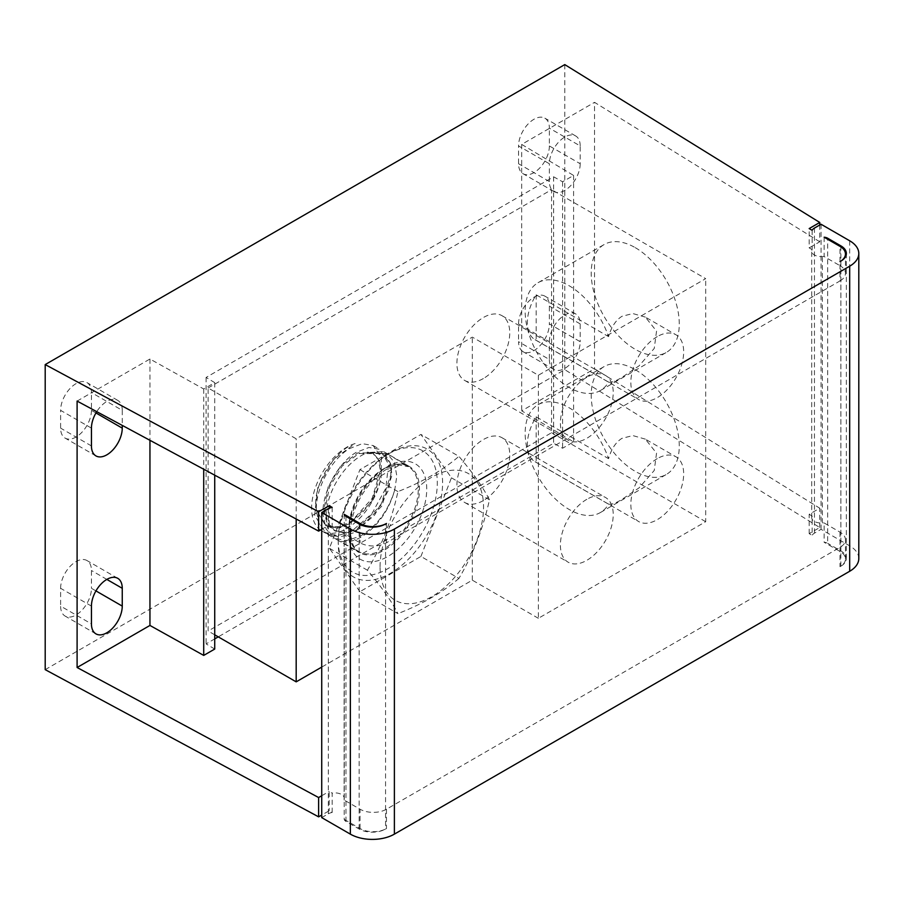 <?xml version="1.0" encoding="UTF-8"?>
<svg xmlns="http://www.w3.org/2000/svg" width="904" height="904" viewBox="0 0 904 904"><rect width="100%" height="100%" fill="white"/><g stroke="black" fill="none" stroke-linecap="round" stroke-linejoin="round"><path stroke-width="0.68" stroke-dasharray="4.52 3.39" d="M321.722 817.611L328.333 813.792A9.345 5.39 0 0 1 332.175 812.459L329.214 810.741L321.722 815.069M858.8 558.559A31.131 17.978 0 0 0 849.681 545.846L821.058 529.326L814.459 533.134A9.345 5.39 0 0 0 812.131 535.36L812.131 516.037L809.17 514.319L819.759 508.206L594.538 368.764L521.676 410.834L573.599 441.875L562.582 448.226L553.621 443.231L218.248 636.857M45.2 669.649L564.785 369.668L819.759 527.529L809.17 533.642L812.131 535.36M840.867 261.109L840.856 566.175A18.679 10.78 0 0 0 845.466 559.067A18.679 10.78 0 0 0 839.997 551.44L824.143 542.287A6.226 3.593 180 0 1 827.668 543.304L827.668 239.255M840.867 566.186A18.679 10.78 180 0 0 846.347 558.559A18.679 10.78 180 0 0 840.878 550.931L827.668 543.304M344.187 819.386L360.041 828.539A18.679 10.78 0 0 0 385.545 829.036A18.679 10.78 180 0 1 359.159 829.047L345.949 821.42A6.226 3.593 180 0 1 344.187 819.386L344.187 800.063L360.041 809.216A18.679 10.78 180 0 0 386.46 809.216L839.997 547.372A18.679 10.78 180 0 0 845.466 539.744A18.679 10.78 180 0 0 839.997 532.117L824.143 522.964L824.143 542.287M332.175 812.459L332.175 793.136L329.214 791.429L329.214 810.741M332.175 507.393L332.175 526.704A9.345 5.39 180 0 1 341.542 528.049A9.345 5.39 180 0 1 344.277 531.857A9.345 5.39 180 0 1 344.187 532.625A6.226 3.593 0 0 0 344.119 533.134A6.226 3.593 0 0 0 344.187 533.642L360.041 542.795A18.679 10.78 0 0 0 386.46 542.795L839.997 280.941L839.997 261.618M344.187 800.063A6.226 3.593 180 0 1 344.119 799.554A6.226 3.593 180 0 1 344.187 799.046A9.345 5.39 0 0 0 344.277 798.288A9.345 5.39 0 0 0 341.542 794.48A9.345 5.39 0 0 0 332.175 793.136M321.722 795.746L329.214 791.429M214.723 649.061L206.078 643.885L214.723 638.891M812.131 516.037A9.345 5.39 0 0 0 811.713 517.63A9.345 5.39 0 0 0 814.459 521.438A9.345 5.39 0 0 0 822.38 522.964A6.226 3.593 180 0 1 824.143 522.964M386.46 523.472L386.46 542.795M386.46 809.216L386.46 828.539L385.567 829.047L385.567 523.97M840.856 566.175L839.997 566.695L839.997 547.372M839.997 280.941A18.679 10.78 0 0 0 845.466 273.313A18.679 10.78 0 0 0 839.997 265.686L839.997 246.374M824.143 237.221L824.143 256.544L839.997 265.686M824.143 256.544A6.226 3.593 0 0 0 822.38 256.544A9.345 5.39 180 0 1 814.459 255.018A9.345 5.39 180 0 1 811.713 251.199A9.345 5.39 180 0 1 812.131 249.606L809.17 247.899L809.17 228.576M819.759 225.006L819.759 241.786L809.17 247.899M819.759 241.786L594.538 102.344L594.538 368.764M77.1 401.082L149.951 359.012L203.716 388.991L214.723 382.629L206.078 377.454L553.621 176.8L562.582 181.794L573.599 175.444L521.676 144.403L594.538 102.344M332.175 526.704L329.214 524.998L321.722 529.315M812.131 230.283L812.131 249.606M809.17 533.642L809.17 514.319M819.759 527.529L819.759 508.206M564.785 369.668L564.785 64.602M521.676 144.403L521.676 410.834M549.372 359.498A21.798 12.588 120 0 0 553.892 369.476A21.798 12.588 120 0 0 570.684 363.645A21.798 12.588 120 0 0 580.198 341.701L549.372 323.914A21.798 12.588 -60 0 1 539.857 345.848A21.798 12.588 -60 0 1 523.066 351.679A21.798 12.588 -60 0 1 518.557 341.701L549.372 359.498L549.372 341.701L518.557 323.914L518.557 341.701M549.372 341.701A21.798 12.588 120 0 1 558.887 319.767A21.798 12.588 120 0 1 575.69 313.937A21.798 12.588 120 0 1 580.198 323.914L580.198 341.701M580.198 145.951A21.798 12.588 120 0 0 575.69 135.973A21.798 12.588 120 0 0 558.887 141.815A21.798 12.588 120 0 0 549.372 163.748L518.557 145.951A21.798 12.588 -60 0 1 528.072 124.017A21.798 12.588 -60 0 1 544.863 118.175A21.798 12.588 -60 0 1 549.372 128.153L580.198 145.951L580.198 163.748L549.372 145.951L549.372 128.153M580.198 163.748A21.798 12.588 120 0 1 570.684 185.682A21.798 12.588 120 0 1 553.892 191.524A21.798 12.588 120 0 1 549.372 181.546L549.372 163.748M573.599 175.444L573.599 441.875M562.582 181.794L562.582 448.226M553.621 176.8L553.621 443.231M206.078 377.454L206.078 643.885M208.123 387.974L551.576 189.682L551.576 432.722L208.123 631.015L208.123 387.974L296.184 438.813L472.317 337.124L538.366 375.262L705.696 278.658L551.576 189.682M214.723 382.629L214.723 475.176M203.716 388.991L203.716 469.244M149.951 359.012L149.951 440.304M91.44 428.134L60.613 410.348A21.798 12.588 -60 0 1 70.128 388.404A21.798 12.588 -60 0 1 86.92 382.573A21.798 12.588 -60 0 1 91.44 392.551L122.255 410.348A21.798 12.588 120 0 0 117.746 400.37A21.798 12.588 120 0 0 96.739 411.648M122.255 410.348L122.255 425.388M95.948 412.947L91.44 410.348L91.44 392.551M91.44 410.348A21.798 12.588 -60 0 1 81.925 432.281A21.798 12.588 -60 0 1 65.122 438.112A21.798 12.588 -60 0 1 60.613 428.134L60.613 410.348M95.948 590.911L91.44 588.301A21.798 12.588 -60 0 1 81.925 610.234A21.798 12.588 -60 0 1 65.122 616.076A21.798 12.588 -60 0 1 60.613 606.098L91.44 623.896M91.44 606.098L60.613 588.301L60.613 606.098M60.613 588.301A21.798 12.588 -60 0 1 70.128 566.367A21.798 12.588 -60 0 1 86.92 560.525A21.798 12.588 -60 0 1 91.44 570.503L91.44 588.301M518.557 323.914A21.798 12.588 -60 0 1 528.072 301.981A21.798 12.588 -60 0 1 544.863 296.139A21.798 12.588 -60 0 1 549.372 306.117L549.372 323.914M549.372 145.951A21.798 12.588 -60 0 1 539.857 167.884A21.798 12.588 -60 0 1 523.066 173.726A21.798 12.588 -60 0 1 518.557 163.748L518.557 145.951M329.214 524.998L329.214 508.274M538.366 375.262L538.366 618.302L705.696 521.698L705.696 278.658M586.809 499.324A37.358 21.572 120 0 0 562.401 532.253A37.358 21.572 120 0 0 568.119 562.186A37.358 21.572 120 0 0 586.809 560.333A37.358 21.572 120 0 0 611.217 527.416A37.358 21.572 120 0 0 605.488 497.471A37.358 21.572 120 0 0 586.809 499.324M586.809 377.296A37.358 21.572 120 0 0 562.401 410.224A37.358 21.572 120 0 0 568.119 440.158A37.358 21.572 120 0 0 586.809 438.304A37.358 21.572 120 0 0 611.217 405.387A37.358 21.572 120 0 0 605.488 375.442A37.358 21.572 120 0 0 586.809 377.296M657.253 336.616A37.358 21.572 120 0 0 632.845 369.544A37.358 21.572 120 0 0 638.574 399.489A37.358 21.572 120 0 0 657.253 397.636A37.358 21.572 120 0 0 681.661 364.707A37.358 21.572 120 0 0 675.943 334.774A37.358 21.572 120 0 0 657.253 336.616M657.253 458.644A37.358 21.572 120 0 0 632.845 491.573A37.358 21.572 120 0 0 638.574 521.506A37.358 21.572 120 0 0 657.253 519.664A37.358 21.572 120 0 0 681.661 486.736A37.358 21.572 120 0 0 675.943 456.791A37.358 21.572 120 0 0 657.253 458.644M705.696 521.698L551.576 432.722M635.241 369.668A62.274 35.957 60 0 1 675.921 424.541A62.274 35.957 60 0 1 666.372 474.442A62.274 35.957 60 0 1 635.241 471.357A62.274 35.957 60 0 1 594.561 416.484A62.274 35.957 60 0 1 604.109 366.583A62.274 35.957 60 0 1 635.241 369.668M635.241 247.639A62.274 35.957 60 0 1 675.921 302.512A62.274 35.957 60 0 1 666.372 352.413A62.274 35.957 60 0 1 635.241 349.328A62.274 35.957 60 0 1 594.561 294.455A62.274 35.957 60 0 1 604.109 244.555A62.274 35.957 60 0 1 635.241 247.639M214.723 634.823L208.123 631.015M538.366 618.302L472.317 580.165L321.722 667.107M296.184 519.032L296.184 438.813M472.317 580.165L472.317 337.124M384.256 468.814A49.822 28.758 120 0 0 351.712 512.715A49.822 28.758 120 0 0 359.34 552.638A49.822 28.758 120 0 0 384.256 550.163A49.822 28.758 120 0 0 416.8 506.263A49.822 28.758 120 0 0 409.162 466.351A49.822 28.758 120 0 0 384.256 468.814M326.129 516.613A49.822 28.758 120 0 0 336.446 539.417A49.822 28.758 120 0 0 336.796 539.609A49.822 28.758 120 0 0 361.351 536.942C377.623 526.546 388.743 510.896 394.732 489.991L396.811 476.069L394.426 462.351L387.206 453.695L367.838 452.554A49.822 28.758 120 0 0 361.351 455.593A49.822 28.758 120 0 0 326.129 516.613M394.732 489.991C388.415 510.692 376.889 526.105 360.142 536.253L346.153 540.682L334.31 538.185L326.152 529.089L322.943 514.771C321.824 492.533 338.017 463.097 355.961 452.486L368.9 447.48L379.77 449.378L388.584 464.159L385.759 488.352L371.951 513.619L351.566 531.292L337.542 535.665L325.553 533.123L314.66 515.156L317.925 486.759L333.655 459.243L355.091 443.57A49.822 28.758 120 0 0 316.106 485.719A49.822 28.758 120 0 0 321.914 531.021A49.822 28.758 120 0 0 346.82 528.558A49.822 28.758 -60 0 0 381.092 477.504L381.431 457.65L373.16 445.559L362.278 443.661L349.362 448.666C331.384 459.266 315.225 488.725 316.332 510.952L319.575 525.292L327.79 534.422L339.78 537.01L353.984 532.693L374.572 515.133L388.663 490.036L391.907 466.091L383.68 451.638L367.838 452.554M368.29 452.768L383.104 454.147L389.974 462.26L392.042 475.052L381.691 506.251L358.289 529.36L345.723 533.258L335.079 530.964L327.858 522.975L324.965 510.421L329.327 487.312L342.119 466.125L358.832 453.514L373.589 453.616L379.68 460.893L381.454 472.634L371.521 501.957L348.876 524.15L336.717 527.902L326.22 525.721L316.739 510.749L325.327 525.201L328.92 526.67L339.678 526.636L351.588 521.235L372.143 498.42L380.381 470.69L378.369 459.763L372.493 452.972L357.735 452.881L341.023 465.492L328.186 486.781L323.858 509.788L324.965 510.421L322.943 514.771M316.332 510.952L323.858 509.788L326.751 522.342L333.971 530.332L344.639 532.625L357.238 528.704L380.629 505.551L390.946 474.43L388.867 461.605L382.008 453.514L367.137 452.147M328.92 526.67C342.526 534.784 374.256 509.698 381.092 477.504M355.091 443.57C332.582 450.87 310.626 489.934 316.739 510.749M338.243 540.129A70.06 40.443 120 0 0 387.771 568.729A70.06 40.443 120 0 0 437.31 482.928A70.06 40.443 120 0 0 387.771 454.328A70.06 40.443 120 0 0 338.243 540.129L338.243 543.18A73.789 42.601 -60 0 1 390.415 452.802A73.789 42.601 -60 0 1 442.598 482.928A73.789 42.601 -60 0 1 390.415 573.305A73.789 42.601 -60 0 1 338.243 543.18M420.925 556.446L451.435 477.82L420.925 434.428L458.938 456.373C473.052 473.108 483.222 487.584 489.448 499.776C483.222 528.252 473.052 554.457 458.938 578.402L420.925 556.446L359.916 591.679L397.929 613.624C391.703 601.431 381.533 586.967 367.419 570.221C381.533 546.287 391.692 520.082 397.929 491.595C422.202 482.126 442.542 470.385 458.938 456.373M359.916 591.679L329.406 548.276L359.916 469.651L420.925 434.428M451.435 477.82L489.448 499.776M458.938 578.402C442.542 592.414 422.202 604.154 397.929 613.624M329.406 548.276L367.419 570.221M359.916 469.651L397.929 491.595M380.075 566.819A73.167 42.239 -60 0 1 431.807 477.199A73.167 42.239 -60 0 1 483.55 507.076A73.167 42.239 -60 0 1 431.807 596.685A73.167 42.239 -60 0 1 380.075 566.819M645.354 439.141L632.845 435.592L622.031 438.304C615.906 442.022 611.42 448.802 608.573 458.644A62.274 35.957 -120 0 0 569.192 407.806A62.274 35.957 -120 0 0 538.061 404.721A62.274 35.957 -120 0 0 528.512 454.622A62.274 35.957 -120 0 0 569.192 509.494A62.274 35.957 -120 0 0 600.324 512.579A62.274 35.957 -120 0 0 608.573 504.127C611.432 504.737 615.906 503.132 622.031 499.324L639.026 487.9L654.247 470.464L656.541 453.153L645.354 439.141L675.943 456.791M608.573 504.127L536.162 462.317A37.358 21.572 -60 0 1 535.1 461.774A37.358 21.572 -60 0 1 536.162 416.846L608.573 458.644M536.162 416.846L536.162 462.317M645.354 317.112L632.845 313.564L622.031 316.276C615.906 319.993 611.42 326.773 608.573 336.616A62.274 35.957 -120 0 0 569.192 285.777A62.274 35.957 -120 0 0 538.061 282.692A62.274 35.957 -120 0 0 528.512 332.593A62.274 35.957 -120 0 0 569.192 387.466A62.274 35.957 -120 0 0 600.324 390.551A62.274 35.957 -120 0 0 608.573 382.098C611.432 382.708 615.906 381.104 622.031 377.296L639.026 365.871L654.247 348.435L656.541 331.124L645.354 317.112L675.943 334.774M608.573 382.098L536.162 340.288A37.358 21.572 -60 0 1 535.1 339.746A37.358 21.572 -60 0 1 536.162 294.817L608.573 336.616M536.162 294.817L536.162 340.288M483.324 500.59A37.358 21.572 -60 0 1 464.645 502.443A37.358 21.572 -60 0 1 458.916 472.509A37.358 21.572 -60 0 1 483.324 439.581A37.358 21.572 -60 0 1 502.014 437.728A37.358 21.572 -60 0 1 507.732 467.673A37.358 21.572 -60 0 1 483.324 500.59M483.324 378.561A37.358 21.572 -60 0 1 464.645 380.414A37.358 21.572 -60 0 1 458.916 350.481A37.358 21.572 -60 0 1 483.324 317.553A37.358 21.572 -60 0 1 502.014 315.699A37.358 21.572 -60 0 1 507.732 345.644A37.358 21.572 -60 0 1 483.324 378.561M821.058 224.248L821.058 529.326M344.187 514.319L344.187 533.642M328.333 813.792L328.333 508.726M344.187 532.625L344.187 799.046M822.38 522.964L822.38 256.544M814.459 228.068L814.459 533.134M91.44 445.932L60.613 428.134M106.841 579.407L91.44 570.503M580.198 323.914L549.372 306.117M549.372 181.546L518.557 163.748M348.718 529.145A49.2 28.408 120 0 0 359.261 551.858A49.2 28.408 120 0 0 397.048 538.242A49.2 28.408 120 0 0 418.292 488.974A49.2 28.408 120 0 0 408.45 466.656A49.2 28.408 120 0 0 370.425 479.402A49.2 28.408 120 0 0 348.718 529.145M348.808 534.027A55.11 31.821 -60 0 1 387.771 466.532A55.11 31.821 -60 0 1 426.744 489.03A55.11 31.821 -60 0 1 387.771 556.525A55.11 31.821 -60 0 1 348.808 534.027M849.681 240.78L849.681 545.846M839.997 532.117L839.997 551.44M840.878 550.931L840.878 246.916M360.041 524.456L360.041 542.795M345.949 516.353L345.949 821.42M360.041 828.539L360.041 809.216M359.159 523.981L359.159 829.047M344.277 798.288L344.277 531.857M845.466 273.313L845.466 256.759M811.713 517.63L811.713 251.199M117.746 400.37L86.92 382.573M95.948 455.91L65.122 438.112M95.948 633.874L65.122 616.076M117.746 578.323L86.92 560.525M553.892 369.476L523.066 351.679M575.69 313.937L544.863 296.139M575.69 135.973L544.863 118.175M553.892 191.524L523.066 173.726M336.446 539.417L359.34 552.638M327.79 534.422L334.31 538.185M321.914 531.021L325.553 533.123M387.206 453.695L408.45 466.656L398.302 464.905C394.63 465.029 384.2 468.475 372.855 480.352C358.662 496.409 351.227 513.495 350.537 531.608C351.351 548.005 357.385 550.83 359.261 551.858L336.796 539.609M383.68 451.638L409.162 466.351M373.16 445.559L379.77 449.378M383.104 454.147L382.008 453.514M335.079 530.964L333.971 530.332M372.493 452.983L373.589 453.616M326.22 525.721L325.327 525.201M387.771 454.328L390.415 452.802M600.324 512.579L666.372 474.442M535.1 461.774L638.574 521.506M538.061 404.721L604.109 366.583M600.324 390.551L666.372 352.413M535.1 339.746L638.574 399.489M538.061 282.692L604.109 244.555M464.645 502.443L568.119 562.186M502.014 437.728L605.488 497.471M464.645 380.414L568.119 440.158M502.014 315.699L605.488 375.442M845.466 559.067L845.466 539.744M846.347 558.559L846.347 253.493M344.119 799.554L344.119 533.134"/><path stroke-width="1.36" d="M350.345 834.132L321.722 817.611L321.722 512.534L350.345 529.066L350.345 834.132A31.131 17.978 0 0 0 394.381 834.132L849.681 571.271A31.131 17.978 0 0 0 858.8 558.559L858.8 253.493A31.131 17.978 180 0 1 849.681 266.194L849.681 571.271M318.626 797.543L77.1 667.502L77.1 401.082L318.626 531.111L318.626 511.788L45.2 364.583L45.2 669.649L318.626 816.854L318.626 797.543L321.722 795.746M321.722 815.069L318.626 816.854M321.722 512.534L328.333 508.726A9.345 5.39 180 0 1 332.175 507.393L329.214 505.675L318.626 511.788M149.951 440.304L149.951 625.444L77.1 667.502M149.951 625.444L203.716 655.411L214.723 649.061L214.723 475.176M218.248 636.857L214.723 638.891M385.545 523.958A18.679 10.78 180 0 1 360.041 523.472L344.187 514.319A6.226 3.593 0 0 0 345.949 516.353L359.159 523.981A18.679 10.78 0 0 0 385.579 523.981L386.46 523.472M839.997 261.618L840.867 261.109M321.722 529.315L318.626 531.111M827.668 239.255L827.668 238.238A6.226 3.593 0 0 0 824.143 237.221L839.997 246.374A18.679 10.78 180 0 1 845.466 254.001A18.679 10.78 180 0 1 840.844 261.098M858.8 253.493A31.131 17.978 180 0 0 849.681 240.78L821.058 224.248L814.459 228.068A9.345 5.39 180 0 0 812.131 230.283L809.17 228.576L819.759 222.463L819.759 225.006M350.345 529.066A31.131 17.978 180 0 0 394.381 529.066L849.681 266.194M819.759 222.463L564.785 64.602L45.2 364.583M840.867 261.12A18.679 10.78 0 0 0 846.347 253.493A18.679 10.78 0 0 0 840.878 245.865L827.668 238.238M203.716 469.244L203.716 655.411M96.739 411.648A21.798 12.588 120 0 0 91.44 428.134L91.44 445.932A21.798 12.588 120 0 0 95.948 455.91A21.798 12.588 120 0 0 112.74 450.068A21.798 12.588 120 0 0 122.255 428.134L95.948 412.947M122.255 425.388L122.255 428.134M122.255 606.098L122.255 588.301A21.798 12.588 120 0 0 117.746 578.323A21.798 12.588 120 0 0 100.943 584.165A21.798 12.588 120 0 0 91.44 606.098L91.44 623.896A21.798 12.588 120 0 0 95.948 633.874A21.798 12.588 120 0 0 112.74 628.031A21.798 12.588 120 0 0 122.255 606.098L95.948 590.911M329.214 508.274L329.214 505.675M321.722 667.107L296.184 681.853L214.723 634.823M296.184 681.853L296.184 519.032M122.255 588.301L106.841 579.407M394.381 529.066L394.381 834.132M840.878 246.916L840.878 245.865M360.041 523.472L360.041 524.456M845.466 256.759L845.466 254.001"/></g></svg>
